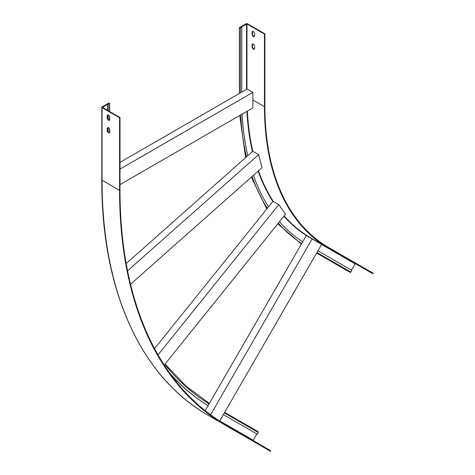 <?xml version="1.0" encoding="UTF-8"?>
<svg xmlns="http://www.w3.org/2000/svg" width="475" height="475" viewBox="0 0 475 475"><rect width="100%" height="100%" fill="white"/><g stroke="black" fill="none" stroke-linecap="round" stroke-linejoin="round"><path stroke-width="0.71" d="M126.19 263.554L252.777 151.299L258.59 154.654L262.069 167.639L130.548 284.27M127.567 270.839L258.59 154.654M242.155 114.089A316.534 182.75 120 0 0 247.784 155.723M205.2 410.679L306.327 235.523L321.652 244.37L219.664 421.016M210.579 414.788L312.146 238.877M208.103 405.662A505.632 291.929 -60 0 1 169.931 373.392M279.538 221.641A316.534 182.75 120 0 0 302.676 241.852M154.553 348.603L272.988 201.269L278.801 204.624L285.528 214.189L164.243 365.067M158.027 354.878L278.801 204.624M253.424 175.311A316.534 182.75 120 0 0 268.517 206.839M109.47 103.633L108.092 104.429L107.653 104.179L102.493 107.409L120.009 117.521L119.569 117.77L102.06 107.659A0.926 0.534 180 0 1 101.787 107.285A0.926 0.534 180 0 1 102.06 106.905L108.597 103.128A0.618 0.356 180 0 1 109.47 103.633L109.47 111.435M108.092 131.676L108.092 127.579M108.092 119.088L108.092 114.992M108.092 110.639L108.092 104.429M119.569 117.77L119.569 190.356A513.849 296.673 -60 0 0 225.993 425.588L252.932 441.138A0.926 0.754 120 0 1 252.914 441.133M225.993 425.588L270.441 451.25L270.75 450.716L226.302 425.054A513.237 296.317 -60 0 1 120.009 190.107L120.009 117.521M208.092 405.674A505.632 291.929 -60 0 1 170.792 374.579M256.138 442.991L257.42 443.733M248.425 438.538L249.713 439.28M224.663 412.359L258.109 431.668A0.618 0.505 120 0 1 258.234 432.452L257.26 434.144L223.375 414.58L256.821 433.895L253.228 440.598M109.582 120.104A1.799 1.039 60 0 1 108.3 119.379A1.799 1.039 60 0 1 107.653 117.729L107.653 115.027M107.653 110.39L107.653 104.179M107.219 115.882A1.799 1.039 60 0 1 107.593 115.063A1.799 1.039 60 0 1 108.977 115.544A1.799 1.039 60 0 1 109.761 117.355L109.761 119.451A1.799 1.039 60 0 1 109.387 120.276A1.799 1.039 60 0 1 108.003 119.789A1.799 1.039 60 0 1 107.219 117.984L107.219 115.882L107.653 115.633A1.799 1.039 60 0 1 107.837 114.98M107.219 128.47A1.799 1.039 60 0 1 107.593 127.65A1.799 1.039 60 0 1 108.977 128.131A1.799 1.039 60 0 1 109.761 129.942L109.761 132.038A1.799 1.039 60 0 1 109.387 132.857A1.799 1.039 60 0 1 108.003 132.377A1.799 1.039 60 0 1 107.219 130.572L107.219 128.47L107.653 128.22A1.799 1.039 60 0 1 107.837 127.567M109.582 132.685A1.799 1.039 60 0 1 108.3 131.967A1.799 1.039 60 0 1 107.653 130.316L107.653 128.22M120.009 162.373L241.805 92.055L241.805 27.229L241.365 26.98L246.964 23.999L264.474 34.111L264.913 33.862L247.398 23.75A0.926 0.534 0 0 0 246.092 23.75L239.548 27.526A0.618 0.356 0 0 0 240.421 28.031L241.805 27.229M264.913 33.862L264.913 106.448A308.311 178.006 120 0 0 328.765 247.582L373.213 273.244L372.905 273.778L310.941 238.005L355.389 263.667L351.369 270.132M252.884 100.005L264.474 106.697A308.928 178.362 120 0 0 328.457 248.116M254.481 36.444A1.799 1.039 60 0 1 253.205 35.72A1.799 1.039 60 0 1 252.558 34.069L252.558 31.973A1.799 1.039 60 0 1 252.736 31.32M254.481 49.032A1.799 1.039 60 0 1 253.205 48.307A1.799 1.039 60 0 1 252.558 46.657L252.558 44.561A1.799 1.039 60 0 1 252.736 43.908M264.474 106.697L264.474 34.111M252.124 32.223A1.799 1.039 60 0 1 252.492 31.403A1.799 1.039 60 0 1 253.882 31.884A1.799 1.039 60 0 1 254.665 33.695L254.665 35.791A1.799 1.039 60 0 1 254.291 36.617A1.799 1.039 60 0 1 252.908 36.136A1.799 1.039 60 0 1 252.124 34.325L252.124 32.223L252.558 31.973M252.124 44.81A1.799 1.039 60 0 1 252.492 43.991A1.799 1.039 60 0 1 253.882 44.472A1.799 1.039 60 0 1 254.665 46.283L254.665 48.379A1.799 1.039 60 0 1 254.291 49.204A1.799 1.039 60 0 1 252.908 48.717A1.799 1.039 60 0 1 252.124 46.912L252.124 44.81L252.558 44.561M317.923 250.818L351.809 270.382L350.829 272.074A0.618 0.505 -60 0 1 350.087 272.353L316.641 253.044M358.595 265.519L359.884 266.261M350.888 261.072L352.177 261.814M241.805 92.055L247.071 89.015L252.884 92.37L252.884 107.89L120.009 184.609M120.009 169.082L252.884 92.37M240.772 114.885A318.488 183.878 120 0 0 246.454 156.91M209.077 403.97A503.678 290.801 -60 0 1 164.777 364.402M278.338 223.131A318.488 183.878 120 0 0 301.702 243.544M252.088 176.492A318.488 183.878 120 0 0 267.318 208.323M109.47 132.691L109.47 128.838M109.47 120.104L109.47 116.25M119.569 190.356L102.06 180.245A0.926 0.534 180 0 1 101.787 179.865L101.787 107.285M101.787 179.865C101.401 290.112 140.606 376.912 208.483 415.477L208.483 415.477A513.849 296.673 -60 0 1 102.06 180.245L102.06 107.659M219.729 420.903L253.175 440.212M224.354 412.894L258.234 432.452M107.653 130.316L107.219 130.572M107.653 117.729L107.219 117.984M240.421 92.851L240.421 28.031M247.333 111.097A308.928 178.362 120 0 0 252.848 151.335M258.495 170.81A308.928 178.362 120 0 0 273.297 201.447M284.151 215.899A308.928 178.362 120 0 0 310.941 238.005L355.389 263.667M246.911 111.34A309.237 178.541 120 0 0 252.457 151.578M258.157 171.113A309.237 178.541 120 0 0 272.834 201.465M283.913 216.196A309.237 178.541 120 0 0 306.316 235.553M246.964 89.074L246.964 23.999M246.525 89.33L246.525 23.999M321.575 244.5L355.021 263.809M316.95 252.51L350.829 272.074M252.124 46.912L252.558 46.657M252.124 34.325L252.558 34.069M209.38 403.447L185.796 385.866L165.057 364.052M208.483 415.477L252.932 441.138M109.654 132.572L109.654 129.277M109.654 119.985L109.654 116.69M109.654 111.542L109.654 103.384M239.762 115.472L245.617 157.652M251.322 177.169L266.76 209.024M277.839 223.749L301.376 244.097M239.37 93.456L239.37 27.776"/></g></svg>

